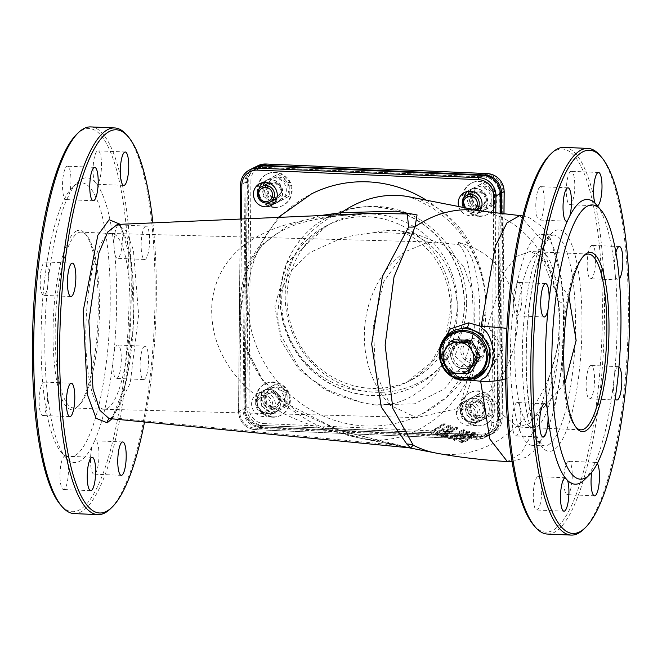 <?xml version="1.0" encoding="UTF-8"?>
<svg xmlns="http://www.w3.org/2000/svg" width="662" height="662" viewBox="0 0 662 662"><rect width="100%" height="100%" fill="white"/><g stroke="black" fill="none" stroke-linecap="round" stroke-linejoin="round"><path stroke-width="0.5" stroke-dasharray="3.31 2.48" d="M559.489 323.461L558.323 301.227A26.389 9.227 177 0 1 564.189 306.597A26.389 9.227 177 0 1 563.37 309.096A105.556 26.248 -87.5 0 1 563.064 344.364A26.389 2.383 3.8 0 1 563.858 345.018A26.389 2.383 3.8 0 1 557.925 346.118L559.489 323.461M558.323 301.227L541.665 240.041L519.811 215.572M511.296 329.138A105.556 26.248 -87.5 0 1 541.557 234.447A105.556 26.248 -87.5 0 1 563.37 309.096L563.064 344.364A105.556 26.248 -87.5 0 1 536.079 444.525A105.556 26.248 -87.5 0 1 532.43 445.369A105.556 26.248 -87.5 0 1 510.874 376.719A105.556 26.248 -87.5 0 1 511.296 329.138A26.389 2.3 3.7 0 0 506.877 328.443M505.694 378.772A26.389 9.144 -2.9 0 0 510.874 376.719M507.307 461.596L521.077 453.338L534.97 428.554L557.925 346.118M431.574 433.999L430.614 432.642L434.404 430.002L443.912 424.201L445.096 424.59L432.6 432.6L432.898 431.152L445.104 423.606L443.921 423.217L430.623 431.715L430.441 433.122L430.623 431.715L431.583 433.08L435.356 433.122L440.851 431.028L450.359 425.318L449.175 424.938L436.208 432.145L433.312 432.261L432.898 431.152L433.304 433.188L436.2 433.072L449.167 425.923L450.35 426.303L440.842 431.972L435.348 434.04L431.574 433.999L431.583 433.08M445.096 424.59L445.104 423.606M443.912 424.201L443.921 423.217M449.167 425.923L449.175 424.938M450.35 426.303L450.359 425.318M448.108 438.592L463.342 430.499L464.443 430.854L452.378 437.483L468.026 431.996L469.706 432.534L454.471 440.437L453.371 440.114L466.503 433.461L449.432 438.98L448.108 438.592L448.116 437.673L449.44 438.062L466.511 432.501L453.379 439.204L454.48 439.518L469.714 431.558L468.034 431.028L452.386 436.556L464.451 429.878L463.35 429.522L448.116 437.673M468.026 431.996L468.034 431.028M469.706 432.534L469.714 431.558M452.378 437.483L452.386 436.556M464.443 430.854L464.451 429.878M463.342 430.499L463.35 429.522M454.471 440.437L454.48 439.518M453.371 440.114L453.379 439.204M466.503 433.461L466.511 432.501M449.432 438.98L449.44 438.062M478.005 435.166L462.771 442.82L460.727 442.233L458.799 440.809L463.359 437.259L471.584 434.247L478.005 435.166L478.014 434.198L475.986 433.56L471.592 433.287L463.367 436.324L458.807 439.891L458.791 440.9L458.807 439.891L462.779 441.91L478.014 434.198M462.771 442.82L462.779 441.91M470.905 435.348L464.616 437.615L460.992 440.321L463.342 441.744L475.068 435.828L470.905 435.348L470.914 434.388L475.076 434.876L463.35 440.826L462.448 440.569L461 439.403L464.625 436.68L470.914 434.388M475.068 435.828L475.076 434.876M463.342 441.744L463.35 440.826M460.992 440.321L461 439.403L460.992 440.321M435.712 434.975L445.501 432.642L445.41 431.31L435.72 434.057L437.259 434.504L446.13 432.36L447.479 432.774L441.422 435.728L442.605 436.076L457.839 427.751L452.485 426.8L448.141 428.571L445.509 431.698L445.501 432.642L448.133 429.53L452.477 427.776L457.831 428.728L442.597 436.986L441.413 436.647L447.471 433.718L446.122 433.304L437.251 435.422L435.712 434.975L435.72 434.057M453.718 429.092L451.79 428.959L449.2 430.019L447.222 431.839L447.322 430.606L449.208 429.059L451.798 427.991L454.902 428.496L449.175 431.864L447.322 430.606L447.313 431.558L449.167 432.816L454.893 429.464L453.718 429.092L453.727 428.115M449.167 432.816L449.175 431.864M454.893 429.464L454.902 428.496M451.79 428.959L451.798 427.991M457.831 428.728L457.839 427.751M442.597 436.986L442.605 436.076M441.413 436.647L441.422 435.728M447.471 433.718L447.479 432.774M446.122 433.304L446.13 432.36M437.251 435.422L437.259 434.504M444.649 437.59L447.562 436.25L448.985 436.68L446.072 438.004L444.649 437.59L444.657 436.672L446.08 437.086L448.993 435.753L447.562 435.331L444.657 436.672M446.072 438.004L446.08 437.086M448.985 436.68L448.993 435.753M447.562 436.25L447.562 435.331M410.564 447.934L393.633 444.955L330.545 430.565A26.389 13.356 -72.5 0 1 337.405 429.53A26.389 13.356 -72.5 0 1 337.43 429.539A26.389 13.356 -72.5 0 1 339.374 430.523L410.663 447.951M477.757 377.704L459.552 378.052L445.046 364.505L443.366 344.53L455.622 329.759C447.429 330.081 433.527 356.214 451.045 372.383C463.739 380.427 472.759 382.139 478.113 377.522M464.087 368.924A14.076 13.505 63.3 0 1 450.971 357.794A14.076 13.505 63.3 0 1 457.889 342.395A14.076 13.505 63.3 0 1 476.276 348.907A14.076 13.505 63.3 0 1 470.533 367.551A14.076 13.505 63.3 0 1 464.087 368.924M268.938 389.471A12.313 11.817 -116.7 0 0 263.302 390.671A12.313 11.817 -116.7 0 0 258.279 406.981A12.313 11.817 -116.7 0 0 274.366 412.674A12.313 11.817 -116.7 0 0 280.415 399.203A12.313 11.817 -116.7 0 0 268.938 389.471M273.356 203.929A12.313 11.817 -116.7 0 0 276.195 202.944A12.313 11.817 -116.7 0 0 282.252 189.473A12.313 11.817 -116.7 0 0 270.766 179.741A12.313 11.817 -116.7 0 0 265.131 180.941A12.313 11.817 -116.7 0 0 262.649 182.629M258.991 189.067A12.313 11.817 -116.7 0 0 266.008 203.019M463.772 197.921A12.313 11.817 -116.7 0 0 468.266 210.301A12.313 11.817 -116.7 0 0 480.976 211.799A12.313 11.817 -116.7 0 0 487.033 198.327A12.313 11.817 -116.7 0 0 475.548 188.596A12.313 11.817 -116.7 0 0 469.912 189.795A12.313 11.817 -116.7 0 0 467.43 191.492M473.719 398.325A12.313 11.817 -116.7 0 0 468.084 399.525A12.313 11.817 -116.7 0 0 463.061 415.835A12.313 11.817 -116.7 0 0 479.147 421.529A12.313 11.817 -116.7 0 0 485.196 408.057A12.313 11.817 -116.7 0 0 473.719 398.325M372.896 214.058A87.963 84.388 -116.7 0 0 332.638 222.639A87.963 84.388 -116.7 0 0 296.733 339.134A87.963 84.388 -116.7 0 0 411.64 379.831A87.963 84.388 -116.7 0 0 454.885 283.601A87.963 84.388 -116.7 0 0 372.896 214.058M426.394 200.197A123.149 118.15 63.3 0 1 485.991 309.063A123.149 118.15 63.3 0 1 422.133 413.94A123.149 118.15 63.3 0 1 261.258 356.975A123.149 118.15 63.3 0 1 311.504 193.883M468.398 400.998A12.313 11.817 -116.7 0 0 462.763 402.198A12.313 11.817 -116.7 0 0 457.74 418.508A12.313 11.817 -116.7 0 0 473.827 424.21A12.313 11.817 -116.7 0 0 479.876 410.738A12.313 11.817 -116.7 0 0 468.398 400.998M458.692 206.527A12.313 11.817 -116.7 0 0 475.655 214.48A12.313 11.817 -116.7 0 0 479.967 210.698M263.617 392.144A12.313 11.817 -116.7 0 0 257.981 393.344A12.313 11.817 -116.7 0 0 252.958 409.654A12.313 11.817 -116.7 0 0 269.045 415.347A12.313 11.817 -116.7 0 0 275.094 401.875A12.313 11.817 -116.7 0 0 263.617 392.144M487.844 325.505L504.303 271.776L516.799 256.351L530.039 251.494L540.821 256.343L557.851 297.072C560.962 317.71 560.78 339.374 557.28 362.064L546.316 400.75L529.343 423.572L518.04 427.023L498.784 411.656L487.431 372.805L488.68 372.209L503.55 348.46L487.844 325.505L501.06 349.718L488.498 372.301L487.431 372.805M517.585 323.337C515.102 279.273 495.275 252.247 458.087 242.267L459.196 244.791L436.928 242.151L426.758 242.664L404.722 251.974L383.538 282.128L373.252 326.656L375.66 372.516L390.357 405.359L416.357 417.573L457.765 408.603L456.606 412.26C494.001 397.308 514.333 367.667 517.585 323.337M458.187 242.284L463.4 244.957L468.158 250.774L472.287 259.529L475.622 270.899L478.047 284.453L479.478 299.712L479.859 316.097L479.172 333.019L477.443 349.842L474.737 365.954L471.162 380.758L466.834 393.716L461.919 404.35L456.606 412.26M576.139 427.487A87.963 21.879 -87.5 0 1 575.377 426.667A87.963 21.879 -87.5 0 1 562.808 341.029A87.963 21.879 -87.5 0 1 582.726 256.79A87.963 21.879 -87.5 0 1 583.553 256.037M107.219 408.528A87.963 21.879 92.5 0 0 130.05 316.246A87.963 21.879 92.5 0 0 111.787 233.471A87.963 21.879 92.5 0 0 111.696 233.471A87.963 21.879 92.5 0 0 108.742 234.174A87.963 21.879 92.5 0 0 85.919 326.465A87.963 21.879 92.5 0 0 104.182 409.24A87.963 21.879 92.5 0 0 104.273 409.24A87.963 21.879 92.5 0 0 107.219 408.528M459.196 244.791A87.963 21.879 -87.5 0 1 473.057 319.365A87.963 21.879 -87.5 0 1 457.765 408.603M440.255 346.069L442.762 364.87L455.622 378.962M533.779 525.272A191.765 47.689 92.5 0 0 601.071 354.36A191.765 47.689 92.5 0 0 555.675 150.597A191.765 47.689 92.5 0 0 549.791 154.958M540.159 186.783A16.715 4.154 92.5 0 0 535.815 204.318A16.715 4.154 92.5 0 0 539.29 220.041A16.715 4.154 92.5 0 0 544.164 203.524A16.715 4.154 92.5 0 0 540.73 186.651A16.715 4.154 92.5 0 0 540.159 186.783M570.702 171.433A16.715 4.154 92.5 0 0 566.358 188.968A16.715 4.154 92.5 0 0 569.833 204.69A16.715 4.154 92.5 0 0 574.707 188.174A16.715 4.154 92.5 0 0 571.273 171.301A16.715 4.154 92.5 0 0 570.702 171.433M591.555 245.503A16.715 4.154 92.5 0 0 587.219 263.037A16.715 4.154 92.5 0 0 590.686 278.76A16.715 4.154 92.5 0 0 595.56 262.243A16.715 4.154 92.5 0 0 592.134 245.37A16.715 4.154 92.5 0 0 591.555 245.503M590.504 365.606A16.715 4.154 92.5 0 0 586.168 383.141A16.715 4.154 92.5 0 0 589.643 398.863A16.715 4.154 92.5 0 0 594.517 382.346A16.715 4.154 92.5 0 0 591.083 365.465A16.715 4.154 92.5 0 0 590.504 365.606M568.17 461.381A16.715 4.154 92.5 0 0 563.834 478.916A16.715 4.154 92.5 0 0 567.301 494.646A16.715 4.154 92.5 0 0 572.175 478.121A16.715 4.154 92.5 0 0 568.749 461.248A16.715 4.154 92.5 0 0 568.17 461.381M537.627 476.731A16.715 4.154 92.5 0 0 533.291 494.266A16.715 4.154 92.5 0 0 536.758 509.997A16.715 4.154 92.5 0 0 541.632 493.471A16.715 4.154 92.5 0 0 538.206 476.599A16.715 4.154 92.5 0 0 537.627 476.731M516.765 402.662A16.715 4.154 92.5 0 0 512.429 420.196A16.715 4.154 92.5 0 0 515.905 435.927A16.715 4.154 92.5 0 0 520.779 419.402A16.715 4.154 92.5 0 0 517.345 402.529A16.715 4.154 92.5 0 0 516.765 402.662M517.816 282.558A16.715 4.154 92.5 0 0 513.48 300.093A16.715 4.154 92.5 0 0 516.948 315.824A16.715 4.154 92.5 0 0 521.822 299.307A16.715 4.154 92.5 0 0 518.396 282.426A16.715 4.154 92.5 0 0 517.816 282.558M112.747 417.813L109.983 418.301A5.279 5.064 63.6 0 1 112.747 417.813L393.633 444.955M109.983 418.301C110.256 419.923 113.111 415.777 118.548 405.88L125.275 384.912C130.927 360.972 133.782 333.855 133.823 303.577C133.592 276.468 131.076 255.06 126.285 239.338C115.13 213.843 118.432 228.622 117.373 224.435L126.276 230.897L133.401 250.162L138.639 314.847L130.24 383.149L112.78 417.796M330.545 430.565C267.018 416.026 206.635 369.744 212.03 302.029C219.503 243.004 274.051 221.563 332.415 216.267L369.164 213.429M144.515 422A191.765 47.689 92.5 0 0 152.922 222.879M145.524 226.214A16.715 4.154 92.5 0 0 141.18 243.748A16.715 4.154 92.5 0 0 144.655 259.471A16.715 4.154 92.5 0 0 149.529 242.954A16.715 4.154 92.5 0 0 146.095 226.073A16.715 4.154 92.5 0 0 145.524 226.214M144.473 346.309A16.715 4.154 92.5 0 0 140.137 363.843A16.715 4.154 92.5 0 0 143.604 379.574A16.715 4.154 92.5 0 0 148.478 363.057A16.715 4.154 92.5 0 0 145.052 346.176A16.715 4.154 92.5 0 0 144.473 346.309M467.43 367.245L473.578 366.02L480.14 350.769L467.67 339.349L461.472 340.599L454.753 355.916L467.43 367.245M332.415 216.267A26.389 14.638 82.9 0 0 334.997 216.366A26.389 14.638 82.9 0 0 335.03 216.358A26.389 14.638 82.9 0 0 339.043 214.745M320.3 215.564L287.904 225.577L261.879 244.667L244.584 275.425L240.008 316.759L246.305 348.195L261.457 378.358L282.864 401.619L339.374 430.523A123.149 99.408 -78.9 0 0 361.932 438.55C338.381 433.726 320.044 427.47 306.936 419.791L290.072 408.818C269.699 393.327 255.11 373.111 246.305 348.195M375.892 232.362L353.731 235.399L340.649 238.61L310.048 252.495L290.221 271.519L279.72 294.102L277.543 316.453L280.945 335.361L298.355 366.558L310.966 378.755L328.302 390.224L361.642 402.537L374.386 404.846L414.395 403.853L444.889 388.726L464.55 362.751L474.323 330.222L474.042 296.411L463.673 266.505L443.763 245.031L415.868 233.992L375.892 232.362A87.963 71.008 101.1 0 1 402.521 231.377L399.145 230.633C398.466 229.78 402.976 231.965 412.674 237.178C436.68 253.008 449.39 276.865 450.805 308.757L445.501 337.703L430.921 362.817L406.319 382.504A87.963 84.388 -116.7 0 0 451.939 307.59A87.963 84.388 -116.7 0 0 367.575 216.731A87.963 84.388 -116.7 0 0 327.318 225.312A87.963 84.388 -116.7 0 0 291.412 341.807A87.963 84.388 -116.7 0 0 406.319 382.504L411.64 379.831M564.082 147.378A193.519 48.127 -87.5 0 1 604.265 329.477A193.519 48.127 -87.5 0 1 554.044 532.513A193.519 48.127 -87.5 0 1 547.358 534.06M583.818 529.145A193.519 48.127 92.5 0 0 627.634 343.826A193.519 48.127 92.5 0 0 599.979 155.421M597.323 463.425A16.715 4.154 92.5 0 0 595.982 462.424A16.715 4.154 92.5 0 0 595.403 462.556A16.715 4.154 92.5 0 0 595.055 462.796A142.504 35.442 92.5 0 0 613.417 384.059A16.715 4.154 92.5 0 0 615.205 398.433M584.397 479.809A142.504 35.442 92.5 0 0 592.656 467.835A16.715 4.154 92.5 0 0 591.745 472.296M615.875 252.594A16.715 4.154 92.5 0 0 614.435 266.745A142.504 35.442 92.5 0 0 597.298 205.857A16.715 4.154 92.5 0 0 597.347 205.849M618.945 366.872A16.715 4.154 92.5 0 0 618.325 366.649A16.715 4.154 92.5 0 0 617.745 366.781A16.715 4.154 92.5 0 0 614.477 374.278A142.504 35.442 92.5 0 0 615.337 275.549A16.715 4.154 92.5 0 0 617.927 279.943A16.715 4.154 92.5 0 0 619.268 279.157M595.055 462.796L592.656 467.835M614.477 374.278L613.417 384.059M614.435 266.745L615.337 275.549M76.411 231.038A89.726 22.309 92.5 0 0 53.018 336.71A89.726 22.309 92.5 0 0 77.611 406.84A89.726 22.309 92.5 0 0 97.926 320.921A89.726 22.309 92.5 0 0 85.108 233.57A89.726 22.309 92.5 0 0 76.411 231.038M78.099 232.85A87.963 21.879 -87.5 0 1 81.145 232.147A87.963 21.879 -87.5 0 1 86.623 235.333A87.963 21.879 -87.5 0 1 99.192 320.971A87.963 21.879 -87.5 0 1 79.275 405.21A87.963 21.879 -87.5 0 1 73.54 407.908A87.963 21.879 -87.5 0 1 55.277 325.141A87.963 21.879 -87.5 0 1 78.099 232.85M76.825 183.962A137.224 34.126 -87.5 0 1 109.304 329.767A137.224 34.126 -87.5 0 1 61.152 452.08A137.224 34.126 -87.5 0 1 41.541 318.48A137.224 34.126 -87.5 0 1 72.613 187.081A137.224 34.126 -87.5 0 1 76.825 183.962M126.707 134.957A193.519 48.127 -87.5 0 1 154.362 323.362A193.519 48.127 -87.5 0 1 110.546 508.673M74.086 513.588A193.519 48.127 92.5 0 0 80.772 512.04A193.519 48.127 92.5 0 0 130.993 309.005A193.519 48.127 92.5 0 0 90.81 126.914M76.519 134.485A191.765 47.689 -87.5 0 1 82.402 130.133A191.765 47.689 -87.5 0 1 127.799 333.896A191.765 47.689 -87.5 0 1 60.507 504.808M94.542 441.149A142.504 35.442 92.5 0 0 112.904 362.412A16.715 4.154 92.5 0 0 116.371 378.391A16.715 4.154 92.5 0 0 121.245 361.874A16.715 4.154 92.5 0 0 117.811 345.001A16.715 4.154 92.5 0 0 117.232 345.134A16.715 4.154 92.5 0 0 113.963 352.631A142.504 35.442 92.5 0 0 114.824 253.902A16.715 4.154 92.5 0 0 117.414 258.296A16.715 4.154 92.5 0 0 122.288 241.779A16.715 4.154 92.5 0 0 118.862 224.898A16.715 4.154 92.5 0 0 118.283 225.03A16.715 4.154 92.5 0 0 113.93 245.097A142.504 35.442 92.5 0 0 96.784 184.21A16.715 4.154 92.5 0 0 101.451 167.254A16.715 4.154 92.5 0 0 98.001 150.828A16.715 4.154 92.5 0 0 97.43 150.961A16.715 4.154 92.5 0 0 93.375 163.828A16.715 4.154 92.5 0 0 94.451 181.545A142.504 35.442 92.5 0 0 81.98 178.947A142.504 35.442 92.5 0 0 77.603 182.191A142.504 35.442 92.5 0 0 69.344 194.165A16.715 4.154 92.5 0 0 70.826 176.241A16.715 4.154 92.5 0 0 67.458 166.179A16.715 4.154 92.5 0 0 66.887 166.311A16.715 4.154 92.5 0 0 62.542 183.846A16.715 4.154 92.5 0 0 66.018 199.576A16.715 4.154 92.5 0 0 66.945 199.204A142.504 35.442 92.5 0 0 48.583 277.941A16.715 4.154 92.5 0 0 45.124 261.962A16.715 4.154 92.5 0 0 44.544 262.094A16.715 4.154 92.5 0 0 40.208 279.629A16.715 4.154 92.5 0 0 43.675 295.351A16.715 4.154 92.5 0 0 47.523 287.722A142.504 35.442 92.5 0 0 46.663 386.451A16.715 4.154 92.5 0 0 44.073 382.057A16.715 4.154 92.5 0 0 43.493 382.197A16.715 4.154 92.5 0 0 39.157 399.732A16.715 4.154 92.5 0 0 42.633 415.455A16.715 4.154 92.5 0 0 47.565 395.255A142.504 35.442 92.5 0 0 64.702 456.143A16.715 4.154 92.5 0 0 64.355 456.267A16.715 4.154 92.5 0 0 60.019 473.802A16.715 4.154 92.5 0 0 63.486 489.524A16.715 4.154 92.5 0 0 67.996 477.641A16.715 4.154 92.5 0 0 67.036 458.807A142.504 35.442 92.5 0 0 92.142 446.188A16.715 4.154 92.5 0 0 90.661 464.112A16.715 4.154 92.5 0 0 94.029 474.174A16.715 4.154 92.5 0 0 98.903 457.657A16.715 4.154 92.5 0 0 95.477 440.776A16.715 4.154 92.5 0 0 94.898 440.917A16.715 4.154 92.5 0 0 94.542 441.149L92.142 446.188M94.451 181.545L96.784 184.21M113.93 245.097L114.824 253.902M113.963 352.631L112.904 362.412M67.036 458.807L61.152 452.08M47.565 395.255L46.663 386.451M47.523 287.722L48.583 277.941M66.945 199.204L69.344 194.165M486.446 340.392C490.443 346.789 490.385 352.846 486.289 358.564L486.446 340.392C491.096 346.458 491.047 352.507 486.289 358.564M273.447 203.838A12.313 11.817 -116.7 0 0 276.418 202.837A12.313 11.817 -116.7 0 0 281.441 186.527A12.313 11.817 -116.7 0 0 265.354 180.825A12.313 11.817 -116.7 0 0 262.781 182.604M259.272 188.695A12.313 11.817 -116.7 0 0 266.472 203.027M473.727 422.621A12.313 11.817 -116.7 0 0 479.371 421.421A12.313 11.817 -116.7 0 0 484.394 405.111A12.313 11.817 -116.7 0 0 468.307 399.418A12.313 11.817 -116.7 0 0 462.25 412.889A12.313 11.817 -116.7 0 0 473.727 422.621M464.054 197.549A12.313 11.817 -116.7 0 0 475.564 212.891A12.313 11.817 -116.7 0 0 481.2 211.691A12.313 11.817 -116.7 0 0 486.222 195.381A12.313 11.817 -116.7 0 0 470.136 189.688A12.313 11.817 -116.7 0 0 467.562 191.467M268.946 413.767A12.313 11.817 -116.7 0 0 274.589 412.567A12.313 11.817 -116.7 0 0 279.612 396.257A12.313 11.817 -116.7 0 0 263.526 390.555A12.313 11.817 -116.7 0 0 257.468 404.027A12.313 11.817 -116.7 0 0 268.946 413.767M280.274 297.139A95.163 91.298 63.3 0 1 329.626 216.102A95.163 91.298 63.3 0 1 453.933 260.125A95.163 91.298 63.3 0 1 415.091 386.153A95.163 91.298 63.3 0 1 280.274 297.139M274.879 202.266A12.313 11.817 -116.7 0 0 279.96 201.049A12.313 11.817 -116.7 0 0 284.991 184.739A12.313 11.817 -116.7 0 0 268.904 179.046A12.313 11.817 -116.7 0 0 264.899 182.398M263.095 185.906A12.313 11.817 -116.7 0 0 270.998 201.62M477.277 420.842A12.313 11.817 -116.7 0 0 482.912 419.642A12.313 11.817 -116.7 0 0 487.944 403.332A12.313 11.817 -116.7 0 0 471.857 397.63A12.313 11.817 -116.7 0 0 465.8 411.102A12.313 11.817 -116.7 0 0 477.277 420.842M467.877 194.76A12.313 11.817 -116.7 0 0 479.106 211.112A12.313 11.817 -116.7 0 0 484.741 209.912A12.313 11.817 -116.7 0 0 489.772 193.602A12.313 11.817 -116.7 0 0 473.686 187.9A12.313 11.817 -116.7 0 0 469.681 191.26M272.496 411.987A12.313 11.817 -116.7 0 0 278.131 410.779A12.313 11.817 -116.7 0 0 283.162 394.469A12.313 11.817 -116.7 0 0 267.076 388.776A12.313 11.817 -116.7 0 0 261.018 402.248A12.313 11.817 -116.7 0 0 272.496 411.987M466.636 303.262A93.756 89.949 -116.7 0 0 331.248 216.913A93.756 89.949 -116.7 0 0 329.841 377.845A93.756 89.949 -116.7 0 0 466.636 303.262M280.051 297.255A95.163 91.298 63.3 0 1 329.403 216.209A95.163 91.298 63.3 0 1 453.71 260.24A95.163 91.298 63.3 0 1 414.875 386.26A95.163 91.298 63.3 0 1 280.051 297.255M468.58 405.98A7.174 6.885 63.3 0 1 474.497 416.911A7.174 6.885 63.3 0 1 462.473 416.39A7.174 6.885 63.3 0 1 468.58 405.98M469.002 404.168A8.796 8.441 -116.7 0 0 460.653 414.652A8.796 8.441 -116.7 0 0 472.875 420.751A8.796 8.441 -116.7 0 0 469.002 404.168M475.978 418.02A8.796 8.441 -116.7 0 0 483.591 405.516A8.796 8.441 -116.7 0 0 467.777 411.069A8.796 8.441 -116.7 0 0 475.978 418.02M468.853 413.436L480.703 420.999L492.685 414.462L492.809 400.369L480.951 392.814L468.977 399.343L468.853 413.436L466.122 414.801L477.981 422.364L480.703 420.999M481.191 417.656A11.08 10.633 63.3 0 1 472.047 400.783A11.08 10.633 63.3 0 1 490.625 401.586A11.08 10.633 63.3 0 1 481.191 417.656M477.981 422.364L489.954 415.835L490.079 401.743L478.229 394.18L480.951 392.814M490.079 401.743L492.809 400.369M478.229 394.18L468.977 399.343M466.247 400.709L466.122 414.801M489.954 415.835L492.685 414.462M477.947 425.707A17.593 16.881 -116.7 0 0 485.999 423.994A17.593 16.881 -116.7 0 0 493.182 400.692A17.593 16.881 -116.7 0 0 470.202 392.558A17.593 16.881 -116.7 0 0 461.555 411.805A17.593 16.881 -116.7 0 0 477.947 425.707M477.228 426.071A17.593 16.881 -116.7 0 0 485.287 424.35A17.593 16.881 -116.7 0 0 492.462 401.056A17.593 16.881 -116.7 0 0 469.482 392.914A17.593 16.881 -116.7 0 0 460.835 412.161A17.593 16.881 -116.7 0 0 477.228 426.071M477.319 415.744A7.174 6.885 -116.7 0 0 483.533 405.541A7.174 6.885 -116.7 0 0 470.632 410.076A7.174 6.885 -116.7 0 0 477.319 415.744M476.4 416.216A7.174 6.885 -116.7 0 0 482.615 406.005A7.174 6.885 -116.7 0 0 469.706 410.539A7.174 6.885 -116.7 0 0 476.4 416.216M474.017 209.531A7.174 6.885 63.3 0 1 465.038 207.769M463.499 207.471A8.796 8.441 -116.7 0 0 476.284 209.978M477.807 208.29A8.796 8.441 -116.7 0 0 485.428 195.786A8.796 8.441 -116.7 0 0 469.606 201.339A8.796 8.441 -116.7 0 0 477.807 208.29M470.682 203.706L482.54 211.269L494.514 204.732L494.638 190.639L482.78 183.084L470.806 189.613L470.682 203.706L467.951 205.071L479.809 212.634L482.54 211.269M483.02 207.926A11.08 10.633 63.3 0 1 473.876 191.053A11.08 10.633 63.3 0 1 492.454 191.856A11.08 10.633 63.3 0 1 483.02 207.926M479.809 212.634L491.792 206.105L491.907 192.013L480.058 184.45L482.78 183.084M491.907 192.013L494.638 190.639M480.058 184.45L470.806 189.613M468.075 190.979L467.951 205.071M491.792 206.105L494.514 204.732M479.776 215.977A17.593 16.881 -116.7 0 0 487.836 214.265A17.593 16.881 -116.7 0 0 495.011 190.962A17.593 16.881 -116.7 0 0 472.031 182.828A17.593 16.881 -116.7 0 0 463.383 202.076A17.593 16.881 -116.7 0 0 479.776 215.977M479.065 216.342A17.593 16.881 -116.7 0 0 487.116 214.62A17.593 16.881 -116.7 0 0 494.299 191.326A17.593 16.881 -116.7 0 0 471.311 183.184A17.593 16.881 -116.7 0 0 462.664 202.431A17.593 16.881 -116.7 0 0 479.065 216.342M479.156 206.014A7.174 6.885 -116.7 0 0 485.37 195.811A7.174 6.885 -116.7 0 0 472.461 200.346A7.174 6.885 -116.7 0 0 479.156 206.014M478.229 206.486A7.174 6.885 -116.7 0 0 484.443 196.275A7.174 6.885 -116.7 0 0 471.543 200.809A7.174 6.885 -116.7 0 0 478.229 206.486M263.799 397.126A7.174 6.885 63.3 0 1 269.715 408.049A7.174 6.885 63.3 0 1 257.692 407.535A7.174 6.885 63.3 0 1 263.799 397.126M264.221 395.313A8.796 8.441 -116.7 0 0 255.871 405.798A8.796 8.441 -116.7 0 0 268.093 411.888A8.796 8.441 -116.7 0 0 264.221 395.313M271.197 409.166A8.796 8.441 -116.7 0 0 278.81 396.654A8.796 8.441 -116.7 0 0 262.996 402.215A8.796 8.441 -116.7 0 0 271.197 409.166M264.072 404.581L275.922 412.136L287.904 405.607L288.028 391.515L276.17 383.952L264.196 390.489L264.072 404.581L261.341 405.947L273.199 413.51L275.922 412.136M276.41 408.802A11.08 10.633 63.3 0 1 267.266 391.921A11.08 10.633 63.3 0 1 285.843 392.723A11.08 10.633 63.3 0 1 276.41 408.802M273.199 413.51L285.173 406.981L285.297 392.889L273.447 385.325L276.17 383.952M285.297 392.889L288.028 391.515M273.447 385.325L264.196 390.489M261.465 391.854L261.341 405.947M285.173 406.981L287.904 405.607M273.166 416.853A17.593 16.881 -116.7 0 0 281.218 415.14A17.593 16.881 -116.7 0 0 288.4 391.838A17.593 16.881 -116.7 0 0 265.421 383.695A17.593 16.881 -116.7 0 0 256.773 402.943A17.593 16.881 -116.7 0 0 273.166 416.853M272.446 417.217A17.593 16.881 -116.7 0 0 280.506 415.496A17.593 16.881 -116.7 0 0 287.68 392.202A17.593 16.881 -116.7 0 0 264.701 384.059A17.593 16.881 -116.7 0 0 256.053 403.307A17.593 16.881 -116.7 0 0 272.446 417.217M272.537 406.89A7.174 6.885 -116.7 0 0 278.752 396.687A7.174 6.885 -116.7 0 0 265.851 401.222A7.174 6.885 -116.7 0 0 272.537 406.89M271.619 407.353A7.174 6.885 -116.7 0 0 277.833 397.15A7.174 6.885 -116.7 0 0 264.924 401.685A7.174 6.885 -116.7 0 0 271.619 407.353M273.025 199.436A8.796 8.441 -116.7 0 0 280.647 186.924A8.796 8.441 -116.7 0 0 264.825 192.485A8.796 8.441 -116.7 0 0 273.025 199.436M265.901 194.851L277.759 202.406L289.733 195.878L289.857 181.785L277.999 174.222L266.025 180.759L265.901 194.851L263.17 196.217L275.028 203.78L277.759 202.406M278.239 199.072A11.08 10.633 63.3 0 1 269.095 182.191A11.08 10.633 63.3 0 1 287.672 182.993A11.08 10.633 63.3 0 1 278.239 199.072M275.028 203.78L287.01 197.251L287.126 183.159L275.276 175.595L277.999 174.222M287.126 183.159L289.857 181.785M275.276 175.595L266.025 180.759M263.294 182.124L263.17 196.217M287.01 197.251L289.733 195.878M274.995 207.123A17.593 16.881 -116.7 0 0 283.055 205.41A17.593 16.881 -116.7 0 0 290.229 182.108A17.593 16.881 -116.7 0 0 267.249 173.965A17.593 16.881 -116.7 0 0 258.602 193.213A17.593 16.881 -116.7 0 0 274.995 207.123M274.283 207.487A17.593 16.881 -116.7 0 0 282.335 205.766A17.593 16.881 -116.7 0 0 289.517 182.472A17.593 16.881 -116.7 0 0 266.529 174.329A17.593 16.881 -116.7 0 0 257.882 193.577A17.593 16.881 -116.7 0 0 274.283 207.487M274.374 197.16A7.174 6.885 -116.7 0 0 280.589 186.957A7.174 6.885 -116.7 0 0 267.68 191.492A7.174 6.885 -116.7 0 0 274.374 197.16M273.447 197.624A7.174 6.885 -116.7 0 0 279.662 187.42A7.174 6.885 -116.7 0 0 266.761 191.955A7.174 6.885 -116.7 0 0 273.447 197.624M449.862 372.979L453.619 371.092L444.914 355.014L453.892 339.705M471.311 371.854L453.619 371.092M441.157 356.901L444.914 355.014M472.742 338.539A12.313 11.817 63.3 0 1 484.22 348.27A12.313 11.817 63.3 0 1 478.163 361.742A12.313 11.817 63.3 0 1 462.076 356.048A12.313 11.817 63.3 0 1 467.107 339.738A12.313 11.817 63.3 0 1 472.742 338.539M473.173 340.053A10.559 10.129 -116.7 0 0 464.186 355.362A10.559 10.129 -116.7 0 0 481.878 356.131A10.559 10.129 -116.7 0 0 473.173 340.053M433.304 433.188L433.312 432.261M435.538 430.391L435.546 429.448M434.404 430.002L434.413 429.059M436.2 433.072L436.208 432.145M439.659 431.616L439.667 430.672M440.842 431.972L440.851 431.028M435.348 434.04L435.356 433.122M463.359 437.259L463.367 436.324M460.727 442.233L460.735 441.322M471.584 434.247L471.592 433.287M475.978 434.52L475.986 433.56M474.166 435.546L474.174 434.595M464.616 437.615L464.625 436.68M462.44 441.48L462.448 440.569M448.124 432.493L448.133 431.55M449.2 430.019L449.208 429.059M455.539 427.983L455.547 427.007M452.477 427.776L452.485 426.8M448.133 429.53L448.141 428.571M482.664 211.228A123.149 99.408 -78.9 0 1 559.365 323.437A123.149 99.408 -78.9 0 1 435.315 452.932M409.29 196.846A123.149 99.408 -78.9 0 1 485.991 309.063A123.149 99.408 -78.9 0 1 361.932 438.55L409.116 447.793M440.379 353.947A24.626 23.633 63.3 0 1 476.309 334.351A24.626 23.633 63.3 0 1 475.945 376.628A24.626 23.633 63.3 0 1 440.379 353.947M439.121 353.649A26.389 25.322 -116.7 0 0 476.508 378.333M260.356 425.476A1.763 0.439 -87.5 0 1 259.901 427.437A17.593 16.881 63.3 0 1 243.028 409.265L245.172 409.116A15.83 15.193 -116.7 0 0 260.356 425.476L481.671 435.042A15.83 15.193 -116.7 0 0 497.129 420.014L499.107 193.354A15.83 15.193 -116.7 0 0 483.922 177.002L262.607 167.428A15.83 15.193 -116.7 0 0 247.149 182.455L245.172 409.116M254.125 167.627A17.593 16.881 63.3 0 0 245.006 182.604L240.571 184.83L238.593 411.499L243.028 409.265L245.006 182.604L247.149 182.455M262.301 165.914A1.763 0.439 -87.5 0 1 262.607 167.428M483.616 175.48A1.763 0.439 -87.5 0 1 483.922 177.002M500.364 193.536L499.107 193.354M500.191 213.76L498.445 420.254L497.129 420.014M493.637 212.957L491.808 422.687L493.951 422.538L498.387 420.312A17.593 16.881 63.3 0 1 489.268 435.298A17.593 16.881 63.3 0 1 481.208 437.011A1.763 0.439 92.5 0 0 481.671 435.042M491.808 422.687A15.83 15.193 63.3 0 1 476.35 437.723A1.763 0.439 92.5 0 0 476.714 439.254A1.763 0.439 92.5 0 0 476.781 439.237L481.208 437.011L259.901 427.437L255.466 429.671A1.763 0.439 -87.5 0 1 255.4 429.679A1.763 0.439 -87.5 0 1 255.035 428.149A15.83 15.193 63.3 0 1 239.851 411.789L238.593 411.499A17.593 16.881 -116.7 0 0 255.466 429.671L476.781 439.237A17.593 16.881 -116.7 0 0 484.832 437.524A17.593 16.881 -116.7 0 0 493.951 422.538L495.78 213.238M239.851 411.789L241.531 219.006M476.35 437.723L255.035 428.149M557.851 297.072A87.963 21.879 92.5 0 0 540.796 252.023A87.963 21.879 92.5 0 0 537.751 252.735A87.963 21.879 92.5 0 0 514.928 345.018A87.963 21.879 92.5 0 0 533.191 427.793A87.963 21.879 92.5 0 0 557.28 362.064M554.979 230.798A110.835 27.564 -87.5 0 1 577.727 383.406A110.835 27.564 -87.5 0 1 529.343 407.726A110.835 27.564 -87.5 0 1 554.979 230.798M547.995 445.038A105.556 26.248 92.5 0 0 575.386 334.293A105.556 26.248 92.5 0 0 553.473 234.969A105.556 26.248 92.5 0 0 549.824 235.813A105.556 26.248 92.5 0 0 522.434 346.557A105.556 26.248 92.5 0 0 544.346 445.882A105.556 26.248 92.5 0 0 547.995 445.038M111.895 418.814L126.185 382.115L133.616 322.237L131.349 261.978L120.244 224.31M374.386 404.846A87.963 71.008 101.1 0 0 457.31 311.529A87.963 71.008 101.1 0 0 402.521 231.377L415.868 233.992M484.303 175.513A1.763 0.439 92.5 0 0 484.145 176.886A15.83 15.193 63.3 0 1 499.33 193.246L500.422 193.246M499.33 193.246L497.352 419.907L499.496 419.758L501.291 213.884M497.352 419.907A15.83 15.193 63.3 0 1 481.895 434.934A1.763 0.439 92.5 0 0 482.259 436.465A1.763 0.439 92.5 0 0 482.317 436.457A17.593 16.881 -116.7 0 0 490.377 434.735A17.593 16.881 -116.7 0 0 499.496 419.758L502.21 418.359L500.894 418.119L502.88 191.459A15.83 15.193 -116.7 0 0 487.687 175.107A1.763 0.439 92.5 0 0 487.381 173.593M481.895 434.934L260.58 425.36A1.763 0.439 92.5 0 0 260.944 426.899A1.763 0.439 92.5 0 0 261.01 426.882L482.317 436.457L484.981 435.116A1.763 0.439 92.5 0 0 485.436 433.147A15.83 15.193 -116.7 0 0 500.894 418.119M260.58 425.36A15.83 15.193 63.3 0 1 245.395 409.008L244.137 408.711A17.593 16.881 -116.7 0 0 261.01 426.882L263.666 425.542A1.763 0.439 92.5 0 0 264.121 423.581L485.436 433.147M245.395 409.008L247.373 182.348L246.057 182.108L244.137 408.711L246.794 407.37L248.771 180.709A17.593 16.881 63.3 0 1 257.899 165.732M247.373 182.348A15.83 15.193 63.3 0 1 262.831 167.312A1.763 0.439 -87.5 0 1 262.996 165.922M254.688 167.354A17.593 16.881 -116.7 0 0 246.115 182.05L248.771 180.709L250.915 180.56L248.937 407.221A15.83 15.193 -116.7 0 0 264.121 423.581M262.831 167.312L484.145 176.886M504.196 191.699L502.88 191.459M503.939 214.174L502.16 418.417A17.593 16.881 63.3 0 1 493.033 433.403A17.593 16.881 63.3 0 1 484.981 435.116L263.666 425.542A17.593 16.881 63.3 0 1 246.794 407.37L248.937 407.221M266.066 164.019A1.763 0.439 -87.5 0 1 266.381 165.533A15.83 15.193 -116.7 0 0 250.915 180.56M487.687 175.107L266.381 165.533M464.691 342.585A12.313 11.817 -116.7 0 0 459.056 343.785A12.313 11.817 -116.7 0 0 454.024 360.095A12.313 11.817 -116.7 0 0 470.111 365.788A12.313 11.817 -116.7 0 0 476.168 352.316A12.313 11.817 -116.7 0 0 464.691 342.585M464.327 341.311A13.786 13.232 63.3 0 1 475.705 362.304A13.786 13.232 63.3 0 1 452.593 361.311A13.786 13.232 63.3 0 1 464.327 341.311M464.41 331.96A23.22 22.276 63.3 0 1 483.566 367.319A23.22 22.276 63.3 0 1 444.649 365.639A23.22 22.276 63.3 0 1 464.41 331.96M512.09 461.571L525.827 457.343L532.935 452.138L545.802 433.494L552.282 415.91L560.805 374.353L563.858 345.018L564.181 306.597L561.459 278.901L550.147 238.055L542.476 226.884L529.906 217.988L522.839 215.944M500.249 213.768L498.445 420.254C498.147 427.073 495.085 432.087 489.268 435.298L484.832 437.524L476.714 439.254L255.4 429.679C245.064 428.206 239.437 422.157 238.535 411.557L240.215 219.064M269.045 415.347L274.366 412.674M257.981 393.344L263.302 390.671M270.874 205.617L276.195 202.944M259.81 183.614L265.131 180.941M475.655 214.48L480.976 211.799M464.592 192.468L469.912 189.795M473.827 424.21L479.147 421.529M462.763 402.198L468.084 399.525M362.246 402.678L338.075 395.545L324.339 389.206L298.943 369.479L280.936 340.525L274.887 306.498L287.035 262.756L327.318 225.312L332.638 222.639M540.821 256.343L568.931 296.733M564.868 383.364L529.343 423.572M404.722 251.974C357.422 286.977 350.405 362.197 390.357 405.359M588.46 254.092L530.039 251.494M580.855 429.853L518.04 427.023M111.696 233.471L436.928 242.151M104.273 409.24L416.357 417.573M541.557 234.447L553.473 234.969L552.24 235.3C551.909 234.356 549.534 237.302 545.107 244.129C540.688 252.454 536.816 264.659 533.481 280.738C527.755 309.857 525.438 340.93 526.538 373.964C527.44 395.545 529.799 413.162 533.613 426.8C536.195 435.497 538.827 441.231 541.499 444.02L544.346 445.882L532.43 445.369M461.472 340.599L457.889 342.395M473.578 366.02L470.533 367.551M337.43 429.547L388.321 443.217L411.499 448.042M369.826 213.404C354.12 214.289 342.511 215.274 334.997 216.358C306.729 220.636 273.389 224.683 251.055 260.629C242.731 275.169 239.023 293.614 239.95 315.973M246.148 347.74L262.483 379.765L295.608 410.672L337.405 429.53M422.124 413.94L446.668 397.051L475.415 357.455L485.991 309.063C485.982 282.691 478.419 258.859 463.309 237.567C454.173 225.097 443.557 215.051 431.45 207.421L416.729 199.659L407.982 196.573M278.23 217.409L247.919 263.335L240 316.759M575.377 426.667L576.892 428.43M582.726 256.79L584.389 255.16M545.629 283.609L518.396 282.426M544.189 316.999L516.948 315.824M544.586 403.704L517.345 402.529M543.138 437.102L515.905 435.927M565.712 477.79L538.206 476.599M563.999 511.172L536.758 509.997M595.982 462.424L568.749 461.248M594.542 495.821L567.301 494.646M618.325 366.649L591.083 365.465M616.876 400.038L589.643 398.863M619.367 246.545L592.134 245.37M617.927 279.943L590.686 278.76M598.514 172.476L571.273 171.301M597.339 205.882L569.833 204.69M567.971 187.826L540.73 186.651M566.523 221.224L539.29 220.041M86.623 235.333L85.108 233.57M79.275 405.21L77.611 406.84M111.787 233.471L81.145 232.147M104.182 409.24L73.54 407.908M72.613 187.081L77.603 182.191M72.357 263.137L45.124 261.962M70.917 296.535L43.675 295.351M71.314 383.24L44.073 382.057M69.866 416.63L42.633 415.455M92.167 457.31L64.661 456.118M90.727 490.699L63.486 489.524M122.71 441.959L95.477 440.776M121.27 475.349L94.029 474.174M145.052 346.176L117.811 345.001M143.604 379.574L116.371 378.391M146.095 226.073L118.862 224.898M144.655 259.471L117.414 258.296M125.242 152.003L98.001 150.828M123.794 185.401L96.288 184.21M94.699 167.354L67.458 166.179M93.251 200.751L66.018 199.576M255.234 167.064C249.408 170.275 246.355 175.289 246.057 182.108L244.079 408.768C244.981 419.377 250.6 425.418 260.944 426.899L482.259 436.465L490.377 434.735L493.033 433.403C498.858 430.192 501.92 425.178 502.21 418.359L503.997 214.174M276.418 202.837L279.96 201.049M265.354 180.825L268.904 179.046M479.371 421.421L482.912 419.642M468.307 399.418L471.857 397.63M481.2 211.691L484.741 209.912M470.136 189.688L473.686 187.9M274.589 412.567L278.131 410.779M263.526 390.555L267.076 388.776M472.105 401.445L464.972 405.028M480 417.159L472.875 420.751M470.202 392.558L469.482 392.914M485.999 423.994L485.287 424.35M474.158 402.223L473.239 402.686M480.604 415.049L479.685 415.513M476.64 210.044L474.704 211.021M472.031 182.828L471.311 183.184M487.836 214.265L487.116 214.62M475.995 192.493L475.068 192.956M482.441 205.319L481.514 205.783M267.324 392.591L260.191 396.174M275.218 408.305L268.093 411.888M265.421 383.695L264.701 384.059M281.218 415.14L280.506 415.496M269.376 393.369L268.458 393.832M275.822 406.195L274.904 406.658M267.249 173.965L266.529 174.329M283.055 205.41L282.335 205.766M271.213 183.639L270.286 184.102M277.659 196.465L276.733 196.928M467.107 339.738L459.056 343.785L464.641 342.593C474.108 340.326 482.027 359.913 470.111 365.788L478.163 361.742"/><path stroke-width="0.99" d="M522.839 215.944L519.811 215.572L506.927 222.928L495.35 246.173L481.125 326.399A26.389 2.3 3.7 0 1 506.877 328.443M440.255 346.069L450.342 328.931L468.713 322.833L481.125 326.399C482.706 331.96 489.069 325.82 494.266 355.18C488.465 383.339 482.358 375.917 480.645 381.196A26.389 9.144 -2.9 0 0 505.694 378.772M455.622 378.962L480.645 381.204L489.814 438.989L507.365 461.604L512.09 461.571M410.663 447.951L413.179 445.121L392.88 408.446L385.127 345.159L394.031 276.84L415.082 226.752L417.052 214.927L396.008 211.203L341.278 212.676L320.3 215.564M439.121 353.649A26.389 25.322 -116.7 0 1 452.8 331.174C444.086 335.973 439.51 343.487 439.063 353.707L451.277 376.645L476.508 378.333A26.389 25.322 -116.7 0 0 489.483 349.462A26.389 25.322 -116.7 0 0 464.881 328.6A26.389 25.322 -116.7 0 0 452.8 331.174L455.63 329.75L467.24 327.417L481.853 334.045L490.12 349.031L488.672 366.003L478.113 377.522M262.649 182.629A12.313 11.817 -116.7 0 0 258.991 189.067M266.008 203.019A12.313 11.817 -116.7 0 0 273.356 203.929M467.43 191.492A12.313 11.817 -116.7 0 0 463.772 197.921M278.23 217.409L311.512 193.875A123.149 118.15 63.3 0 1 426.394 200.197M479.967 210.698A12.313 11.817 -116.7 0 0 480.686 198.178A12.313 11.817 -116.7 0 0 470.227 191.268A12.313 11.817 -116.7 0 0 464.592 192.468A12.313 11.817 -116.7 0 0 458.692 206.527M265.445 182.414A12.313 11.817 -116.7 0 0 259.81 183.614A12.313 11.817 -116.7 0 0 254.787 199.924A12.313 11.817 -116.7 0 0 270.874 205.617A12.313 11.817 -116.7 0 0 276.931 192.145A12.313 11.817 -116.7 0 0 265.445 182.414M583.553 256.037A87.963 21.879 -87.5 0 1 585.423 254.796A87.963 21.879 -87.5 0 1 588.46 254.092A87.963 21.879 -87.5 0 1 606.516 342.916A87.963 21.879 -87.5 0 1 580.855 429.853A87.963 21.879 -87.5 0 1 576.139 427.487M551.454 153.327L549.791 154.958A191.765 47.689 92.5 0 0 506.372 338.588A191.765 47.689 92.5 0 0 533.779 525.272L535.293 527.043A193.519 48.127 -87.5 0 1 507.638 338.638A193.519 48.127 -87.5 0 1 551.454 153.327A193.519 48.127 -87.5 0 1 557.396 148.925A193.519 48.127 -87.5 0 1 564.082 147.378L587.914 148.412A193.519 48.127 92.5 0 0 581.228 149.96A193.519 48.127 92.5 0 0 531.007 352.995A193.519 48.127 92.5 0 0 571.19 535.086A193.519 48.127 92.5 0 0 577.876 533.539A193.519 48.127 92.5 0 0 583.818 529.145L585.481 527.515A191.765 47.689 -87.5 0 1 532.91 377.638A191.765 47.689 -87.5 0 1 582.916 151.772A191.765 47.689 -87.5 0 1 601.493 157.192A191.765 47.689 -87.5 0 1 628.9 343.884A191.765 47.689 -87.5 0 1 585.481 527.515M411.061 447.984L109.015 418.533L100.003 410.423L93.028 389.082L88.849 320.847L98.886 253L107.683 232.064L117.373 224.435L369.851 213.404L407.254 213.925L408.653 227.016L382.421 276.418L371.672 344.066L381.287 406.989L406.758 443.97L410.564 447.934M369.164 213.429L369.851 213.404M152.922 222.879A191.765 47.689 92.5 0 0 128.221 136.728A191.765 47.689 92.5 0 0 109.644 131.308A191.765 47.689 92.5 0 0 59.638 357.166A191.765 47.689 92.5 0 0 112.209 507.042A191.765 47.689 92.5 0 0 144.515 422M94.12 167.494A16.715 4.154 92.5 0 0 89.784 185.029A16.715 4.154 92.5 0 0 93.251 200.751A16.715 4.154 92.5 0 0 98.133 184.235A16.715 4.154 92.5 0 0 94.699 167.354A16.715 4.154 92.5 0 0 94.12 167.494M124.663 152.144A16.715 4.154 92.5 0 0 120.327 169.679A16.715 4.154 92.5 0 0 123.794 185.401A16.715 4.154 92.5 0 0 128.676 168.884A16.715 4.154 92.5 0 0 125.242 152.003A16.715 4.154 92.5 0 0 124.663 152.144M122.131 442.092A16.715 4.154 92.5 0 0 117.795 459.627A16.715 4.154 92.5 0 0 121.27 475.349A16.715 4.154 92.5 0 0 126.144 458.832A16.715 4.154 92.5 0 0 122.71 441.959A16.715 4.154 92.5 0 0 122.131 442.092M91.588 457.442A16.715 4.154 92.5 0 0 87.252 474.977A16.715 4.154 92.5 0 0 90.727 490.699A16.715 4.154 92.5 0 0 95.601 474.182A16.715 4.154 92.5 0 0 92.167 457.31A16.715 4.154 92.5 0 0 91.588 457.442M70.735 383.372A16.715 4.154 92.5 0 0 66.399 400.907A16.715 4.154 92.5 0 0 69.866 416.63A16.715 4.154 92.5 0 0 74.74 400.113A16.715 4.154 92.5 0 0 71.314 383.24A16.715 4.154 92.5 0 0 70.735 383.372M71.786 263.269A16.715 4.154 92.5 0 0 67.45 280.804A16.715 4.154 92.5 0 0 70.917 296.535A16.715 4.154 92.5 0 0 75.791 280.018A16.715 4.154 92.5 0 0 72.357 263.137A16.715 4.154 92.5 0 0 71.786 263.269M406.758 443.97A26.389 23.749 128.8 0 1 413.179 445.121A123.149 99.408 -78.9 0 0 435.315 452.932L409.116 447.793M519.811 215.572L482.664 211.228A123.149 99.408 -78.9 0 0 415.082 226.752A26.389 21.027 35 0 1 408.653 227.016M339.043 214.745A26.389 14.638 82.9 0 0 341.278 212.676A123.149 99.408 -78.9 0 1 409.29 196.846L408.363 196.672M587.136 253.124A89.726 22.309 92.5 0 0 584.389 255.16A89.726 22.309 92.5 0 0 564.074 341.079A89.726 22.309 92.5 0 0 576.892 428.43A89.726 22.309 92.5 0 0 608.378 348.46A89.726 22.309 92.5 0 0 587.136 253.124M587.55 206.048A137.224 34.126 -87.5 0 1 600.848 209.92A137.224 34.126 -87.5 0 1 620.459 343.52A137.224 34.126 -87.5 0 1 589.387 474.919A137.224 34.126 -87.5 0 1 551.769 367.667A137.224 34.126 -87.5 0 1 587.55 206.048M571.19 535.086L547.358 534.06A193.519 48.127 -87.5 0 1 535.293 527.043M601.493 157.192L599.979 155.421A193.519 48.127 92.5 0 0 587.914 148.412M591.745 472.296A16.715 4.154 92.5 0 0 594.542 495.821A16.715 4.154 92.5 0 0 599.234 482.102A16.715 4.154 92.5 0 0 597.323 463.425M597.347 205.849A16.715 4.154 92.5 0 0 601.965 188.794A16.715 4.154 92.5 0 0 598.514 172.476A16.715 4.154 92.5 0 0 597.935 172.608A16.715 4.154 92.5 0 0 593.888 185.468A16.715 4.154 92.5 0 0 594.964 203.193A142.504 35.442 92.5 0 0 582.486 200.594A142.504 35.442 92.5 0 0 569.858 215.812A16.715 4.154 92.5 0 0 571.339 197.888A16.715 4.154 92.5 0 0 567.971 187.826A16.715 4.154 92.5 0 0 567.392 187.958A16.715 4.154 92.5 0 0 563.056 205.493A16.715 4.154 92.5 0 0 566.523 221.224A16.715 4.154 92.5 0 0 567.458 220.851A142.504 35.442 92.5 0 0 549.096 299.588A16.715 4.154 92.5 0 0 545.629 283.609A16.715 4.154 92.5 0 0 545.058 283.741A16.715 4.154 92.5 0 0 540.722 301.276A16.715 4.154 92.5 0 0 544.189 316.999A16.715 4.154 92.5 0 0 548.037 309.369A142.504 35.442 92.5 0 0 547.176 408.098A16.715 4.154 92.5 0 0 544.586 403.704A16.715 4.154 92.5 0 0 544.007 403.837A16.715 4.154 92.5 0 0 539.671 421.371A16.715 4.154 92.5 0 0 543.138 437.102A16.715 4.154 92.5 0 0 548.07 416.903A142.504 35.442 92.5 0 0 565.216 477.79A16.715 4.154 92.5 0 0 564.86 477.906A16.715 4.154 92.5 0 0 560.524 495.441A16.715 4.154 92.5 0 0 563.999 511.172A16.715 4.154 92.5 0 0 568.509 499.289A16.715 4.154 92.5 0 0 567.549 480.455A142.504 35.442 92.5 0 0 584.397 479.809L589.387 474.919M619.268 279.157A16.715 4.154 92.5 0 0 622.859 260.77A16.715 4.154 92.5 0 0 619.367 246.545A16.715 4.154 92.5 0 0 618.796 246.678A16.715 4.154 92.5 0 0 615.875 252.594M615.205 398.433A16.715 4.154 92.5 0 0 616.876 400.038A16.715 4.154 92.5 0 0 621.684 384.796A16.715 4.154 92.5 0 0 618.945 366.872M594.964 203.193L597.298 205.857M567.458 220.851L569.858 215.812M548.037 309.369L549.096 299.588M548.07 416.903L547.176 408.098M567.549 480.455L565.216 477.79M112.209 507.042L110.546 508.673A193.519 48.127 -87.5 0 1 104.604 513.075A193.519 48.127 -87.5 0 1 97.918 514.622A193.519 48.127 -87.5 0 1 57.735 332.523A193.519 48.127 -87.5 0 1 107.956 129.487A193.519 48.127 -87.5 0 1 114.642 127.94A193.519 48.127 -87.5 0 1 126.707 134.957L128.221 136.728M114.642 127.94L90.81 126.914A193.519 48.127 92.5 0 0 84.124 128.461A193.519 48.127 92.5 0 0 78.182 132.855A193.519 48.127 92.5 0 0 34.366 318.174A193.519 48.127 92.5 0 0 62.021 506.579A193.519 48.127 92.5 0 0 74.086 513.588L97.918 514.622M62.021 506.579L60.507 504.808A191.765 47.689 -87.5 0 1 33.1 318.116A191.765 47.689 -87.5 0 1 76.519 134.485L78.182 132.855M266.472 203.027A12.313 11.817 -116.7 0 0 270.783 204.037A12.313 11.817 -116.7 0 0 273.447 203.838M262.781 182.604A12.313 11.817 -116.7 0 0 259.272 188.695M467.562 191.467A12.313 11.817 -116.7 0 0 464.054 197.549M270.998 201.62A12.313 11.817 -116.7 0 0 274.325 202.258A12.313 11.817 -116.7 0 0 274.879 202.266M264.899 182.398A12.313 11.817 -116.7 0 0 263.095 185.906M469.681 191.26A12.313 11.817 -116.7 0 0 467.877 194.76M465.038 207.769A7.174 6.885 63.3 0 1 470.409 196.25A7.174 6.885 63.3 0 1 474.017 209.531M476.284 209.978A8.796 8.441 -116.7 0 0 466.801 195.298A8.796 8.441 -116.7 0 0 463.499 207.471M265.627 187.396A7.174 6.885 63.3 0 1 271.552 198.319A7.174 6.885 63.3 0 1 259.521 197.806A7.174 6.885 63.3 0 1 265.627 187.396M266.05 185.583A8.796 8.441 -116.7 0 0 257.7 196.068A8.796 8.441 -116.7 0 0 269.922 202.158A8.796 8.441 -116.7 0 0 266.05 185.583M467.827 342.362L471.832 350.579A15.83 15.193 -116.7 0 0 458.625 342.155L467.827 342.362L471.584 340.475L480.298 356.545L471.311 371.854L467.554 373.74L449.862 372.979L441.157 356.901L450.135 341.592L458.625 342.155A15.83 15.193 -116.7 0 0 445.294 349.428A15.83 15.193 -116.7 0 0 445.154 365.118A15.83 15.193 -116.7 0 0 458.352 373.542A15.83 15.193 -116.7 0 0 471.692 366.268A15.83 15.193 -116.7 0 0 471.832 350.579L476.541 358.432L467.554 373.74M450.135 341.592L453.892 339.705L471.584 340.475M476.541 358.432L480.298 356.545M241.531 219.006L241.829 185.128A15.83 15.193 63.3 0 1 257.286 170.101L478.601 179.675A1.763 0.439 -87.5 0 1 479.056 177.706L257.75 168.131L262.177 165.905L483.492 175.48A1.763 0.439 -87.5 0 1 483.558 175.463L262.243 165.889L254.125 167.627A17.593 16.881 63.3 0 1 262.177 165.905A1.763 0.439 -87.5 0 1 262.243 165.889A1.763 0.439 -87.5 0 1 262.301 165.914M478.601 179.675A15.83 15.193 63.3 0 1 493.786 196.026L495.929 195.878A17.593 16.881 -116.7 0 0 479.056 177.706L483.492 175.48A17.593 16.881 63.3 0 1 500.364 193.652L500.422 193.594C499.52 182.985 493.893 176.944 483.558 175.463A1.763 0.439 -87.5 0 1 483.616 175.48M500.249 213.768L500.364 193.536M495.78 213.238L495.929 195.878L500.364 193.652L500.191 213.76M257.286 170.101A1.763 0.439 -87.5 0 1 257.75 168.131A17.593 16.881 -116.7 0 0 249.69 169.853A17.593 16.881 -116.7 0 0 240.571 184.83L241.829 185.128M493.786 196.026L493.637 212.957M468.713 322.833A5.279 2.085 -87.5 0 1 466.735 327.384M120.244 224.31L109.139 219.718L97.827 235.258L83.189 311.057L87.384 394.569L96.114 418.31L107.236 422.795A5.279 5.064 63.6 0 1 109.511 418.566M107.236 422.795L111.895 418.814M500.422 193.246L501.473 193.089A17.593 16.881 -116.7 0 0 484.601 174.917A1.763 0.439 92.5 0 0 484.303 175.513M501.291 213.884L501.473 193.089L504.196 191.699L503.997 214.174M262.996 165.922A1.763 0.439 -87.5 0 1 263.286 165.351A17.593 16.881 -116.7 0 0 255.234 167.064A17.593 16.881 -116.7 0 0 254.688 167.354L257.899 165.732A17.593 16.881 63.3 0 1 265.95 164.01L487.265 173.585A17.593 16.881 63.3 0 1 504.138 191.757L503.939 214.174M487.381 173.593A1.763 0.439 92.5 0 0 487.323 173.568A1.763 0.439 92.5 0 0 487.265 173.585L484.601 174.917L263.286 165.351L265.95 164.01A1.763 0.439 -87.5 0 1 266.008 164.002A1.763 0.439 -87.5 0 1 266.066 164.019M463.491 331.621A24.039 23.062 63.3 0 1 483.318 368.221A24.039 23.062 63.3 0 1 443.027 366.483A24.039 23.062 63.3 0 1 463.491 331.621M482.664 211.228L409.29 196.846M478.154 377.505L476.508 378.333M240.215 219.064L240.513 184.897C240.811 178.078 243.873 173.063 249.69 169.853L254.125 167.627M568.931 296.733L576.155 340.483L564.868 383.364M435.315 452.932C456.432 456.954 480.447 459.85 507.365 461.604M369.264 213.429L369.826 213.404M600.848 209.92L597.041 205.485M257.899 165.732L266.008 164.002L487.323 173.568C497.667 175.049 503.286 181.09 504.196 191.699M473.562 191.897L466.801 195.298M481.464 207.62L476.64 210.044M268.78 183.043L262.02 186.444M276.683 198.766L269.922 202.158M464.004 330.272C477.426 331.935 485.412 339.565 487.977 353.152C487.24 370.356 479.296 379.367 464.153 380.187C450.127 378.755 441.885 370.943 439.419 356.735C440.495 339.54 448.695 330.719 464.004 330.272"/></g></svg>
